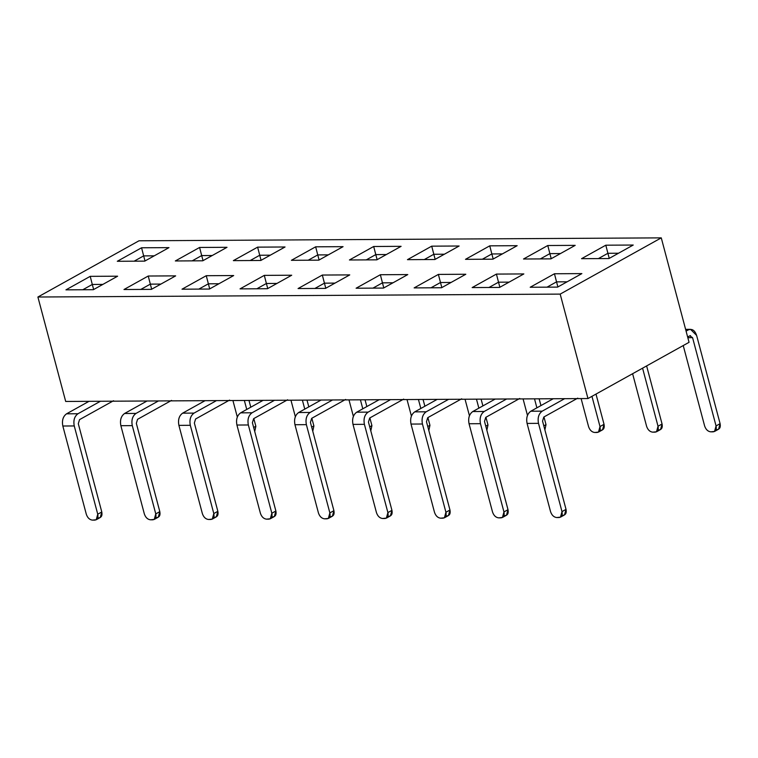 <?xml version="1.0" encoding="UTF-8"?>
<svg xmlns="http://www.w3.org/2000/svg" width="758" height="758" viewBox="0 0 758 758"><rect width="100%" height="100%" fill="white"/><g stroke="black" fill="none" stroke-linecap="round" stroke-linejoin="round"><path stroke-width="1.14" d="M661.27 237.87L560.181 294.104L587.971 398.547L689.06 342.313L661.27 237.87L689.06 342.313L587.971 398.547L560.181 294.104L661.27 237.87L138.998 240.788L661.27 237.87M560.484 517.145L564.52 514.9L566.027 509.367L561.991 511.622L560.484 517.145L556.704 517.543C553.842 517.183 551.796 515.232 550.564 511.678C551.786 515.25 553.833 517.202 556.704 517.543L558.987 517.525C561.669 517.164 562.663 515.194 561.991 511.622L538.502 423.352L527.075 423.419L538.502 423.352C537.469 417.819 538.711 413.754 542.216 411.158L530.799 411.224C527.284 413.821 526.052 417.885 527.075 423.419L550.564 511.678L527.075 423.419C526.014 417.857 527.255 413.792 530.799 411.224L553.236 398.736L506.628 398.992L484.191 411.48L472.765 411.547L495.211 399.059L472.765 411.547L484.191 411.48L506.628 398.992L448.603 399.324L426.157 411.802L414.74 411.869L437.176 399.381L414.74 411.869L426.157 411.802L448.603 399.324L390.569 399.646L368.132 412.125L356.705 412.191C353.2 414.787 351.958 418.852 352.991 424.395L376.47 512.654L352.991 424.395C351.92 418.833 353.162 414.768 356.705 412.191L379.152 399.712L356.705 412.191L368.132 412.125L390.569 399.646L332.544 399.968L310.098 412.456L298.671 412.513C295.165 415.109 293.924 419.183 294.957 424.717L318.445 512.976L294.957 424.717C293.886 419.155 295.127 415.09 298.671 412.513L321.117 400.034L298.671 412.513L310.098 412.456L332.544 399.968L274.51 400.29L252.063 412.778L240.646 412.845C237.131 415.441 235.899 419.506 236.922 425.039L260.411 513.299L236.922 425.039C235.861 419.477 237.102 415.412 240.646 412.845L263.083 400.357L240.646 412.845L252.063 412.778L274.51 400.29L216.475 400.612L194.039 413.101L182.612 413.167L205.058 400.679L182.612 413.167L194.039 413.101L216.475 400.612L158.45 400.944L136.004 413.423L124.577 413.489C121.072 416.085 119.83 420.15 120.863 425.693L144.352 513.952L120.863 425.693C119.802 420.131 121.034 416.057 124.577 413.489L147.024 401.001L124.577 413.489L136.004 413.423L158.45 400.944L147.024 401.001L100.416 401.266L77.97 413.745L66.552 413.811C63.047 416.407 61.805 420.472 62.829 426.015L86.317 514.275L62.829 426.015C61.768 420.453 63.009 416.388 66.552 413.811L88.989 401.333L66.552 413.811L77.97 413.745L100.416 401.266L65.69 401.456L37.9 297.013L138.998 240.788L37.9 297.013L560.181 294.104L37.9 297.013L65.69 401.456L587.971 398.547L553.236 398.736L530.799 411.224L542.216 411.158L564.663 398.67L542.216 411.158C538.673 413.726 537.441 417.791 538.502 423.352L561.991 511.622L566.027 509.367L542.548 421.107L543.789 417.042L577.757 398.149L543.789 417.042L542.548 421.107L566.027 509.367C566.709 512.948 565.714 514.909 563.023 515.279M401.105 246.331L376.84 259.833L349.429 259.985L373.685 246.492L401.105 246.331L373.685 246.492L375.779 254.593L386.362 254.536L375.779 254.593L377.133 259.672L373.685 246.492L349.429 259.985L376.84 259.833L401.105 246.331M349.751 274.898L325.485 288.4L298.065 288.552L322.33 275.05L349.751 274.898L322.33 275.05L324.424 283.16L334.998 283.104L324.424 283.16L325.769 288.239L322.33 275.05L298.065 288.552L325.485 288.4L349.751 274.898M144.721 261.131L117.3 261.283L141.566 247.781L168.977 247.629L144.721 261.131L168.977 247.629L141.566 247.781L117.3 261.283L144.721 261.131M65.946 289.85L90.211 276.348L117.623 276.196L93.357 289.689L65.946 289.85L93.357 289.689L117.623 276.196L90.211 276.348L65.946 289.85M202.746 260.799L175.335 260.96L199.591 247.459L227.012 247.307L202.746 260.799L227.012 247.307L199.591 247.459L175.335 260.96L202.746 260.799M123.98 289.518L148.236 276.026L175.657 275.874L151.392 289.366L123.98 289.518L151.392 289.366L175.657 275.874L148.236 276.026L123.98 289.518M260.78 260.477L233.36 260.629L257.625 247.136L285.046 246.985L260.78 260.477L285.046 246.985L257.625 247.136L233.36 260.629L260.78 260.477M182.005 289.196L206.271 275.704L233.682 275.552L209.426 289.044L182.005 289.196L209.426 289.044L233.682 275.552L206.271 275.704L182.005 289.196M318.805 260.155L291.394 260.307L315.66 246.814L343.071 246.663L318.805 260.155L343.071 246.663L315.66 246.814L291.394 260.307L318.805 260.155M240.04 288.874L264.305 275.381L291.716 275.22L267.451 288.722L240.04 288.874L267.451 288.722L291.716 275.22L264.305 275.381L240.04 288.874M434.874 259.511L407.453 259.662L431.719 246.161L459.13 246.009L434.874 259.511L459.13 246.009L431.719 246.161L407.453 259.662L434.874 259.511M356.099 288.229L380.364 274.728L407.776 274.576L383.52 288.068L356.099 288.229L383.52 288.068L407.776 274.576L380.364 274.728L356.099 288.229M492.899 259.179L465.488 259.331L489.753 245.838L517.164 245.687L492.899 259.179L517.164 245.687L489.753 245.838L465.488 259.331L492.899 259.179M414.133 287.898L438.389 274.405L465.81 274.254L441.544 287.746L414.133 287.898L441.544 287.746L465.81 274.254L438.389 274.405L414.133 287.898M550.933 258.857L523.513 259.009L547.778 245.516L575.199 245.365L550.933 258.857L575.199 245.365L547.778 245.516L523.513 259.009L550.933 258.857M472.158 287.576L496.424 274.083L523.844 273.932L499.579 287.424L472.158 287.576L499.579 287.424L523.844 273.932L496.424 274.083L472.158 287.576M608.968 258.535L581.547 258.686L605.813 245.194L633.224 245.042L608.968 258.535L633.224 245.042L605.813 245.194L581.547 258.686L608.968 258.535M530.193 287.254L554.458 273.761L581.869 273.6L557.604 287.102L530.193 287.254L557.604 287.102L581.869 273.6L554.458 273.761L530.193 287.254M424.291 259.568L433.813 254.271L431.719 246.161L433.813 254.271L444.387 254.214L433.813 254.271L424.291 259.568M372.936 288.135L382.449 282.838L380.364 274.728L382.449 282.838L393.032 282.781L382.449 282.838L372.936 288.135M482.325 259.245L491.838 253.949L489.753 245.838L491.838 253.949L502.421 253.892L491.838 253.949L482.325 259.245M430.97 287.803L440.483 282.516L438.389 274.405L440.483 282.516L451.067 282.45L440.483 282.516L430.97 287.803M540.35 258.914L549.872 253.627L547.778 245.516L549.872 253.627L560.446 253.56L549.872 253.627L540.35 258.914M488.995 287.481L498.518 282.194L496.424 274.083L498.518 282.194L509.092 282.128L498.518 282.194L488.995 287.481M598.384 258.592L607.897 253.295L605.813 245.194L607.897 253.295L618.481 253.238L607.897 253.295L598.384 258.592M547.03 287.159L556.543 281.862L554.458 273.761L556.543 281.862L567.126 281.805L556.543 281.862L547.03 287.159M435.158 259.35L433.813 254.271L435.158 259.35M383.804 287.907L382.449 282.838L383.804 287.907M493.193 259.018L491.838 253.949L493.193 259.018M441.838 287.585L440.483 282.516L441.838 287.585M551.218 258.696L549.872 253.627L551.218 258.696M499.863 287.263L498.518 282.194L499.863 287.263M609.252 258.374L607.897 253.295L609.252 258.374M557.897 286.941L556.543 281.862L557.897 286.941M314.902 288.457L324.424 283.16L314.902 288.457M366.266 259.89L375.779 254.593L366.266 259.89M256.877 288.779L266.39 283.483L264.305 275.381L266.39 283.483L276.973 283.426L266.39 283.483L256.877 288.779M308.231 260.212L317.744 254.915L315.66 246.814L317.744 254.915L328.328 254.859L317.744 254.915L308.231 260.212M198.842 289.101L208.365 283.814L206.271 275.704L208.365 283.814L218.939 283.748L208.365 283.814L198.842 289.101M250.197 260.534L259.719 255.247L257.625 247.136L259.719 255.247L270.293 255.181L259.719 255.247L250.197 260.534M140.808 289.423L150.33 284.136L148.236 276.026L150.33 284.136L160.914 284.079L150.33 284.136L140.808 289.423M192.172 260.866L201.685 255.569L199.591 247.459L201.685 255.569L212.268 255.512L201.685 255.569L192.172 260.866M82.783 289.755L92.296 284.458L90.211 276.348L92.296 284.458L102.88 284.402L92.296 284.458L82.783 289.755M134.138 261.188L143.66 255.891L141.566 247.781L143.66 255.891L154.234 255.834L143.66 255.891L134.138 261.188M267.745 288.561L266.39 283.483L267.745 288.561M319.099 259.994L317.744 254.915L319.099 259.994M209.71 288.883L208.365 283.814L209.71 288.883M261.065 260.316L259.719 255.247L261.065 260.316M151.676 289.205L150.33 284.136L151.676 289.205M203.04 260.638L201.685 255.569L203.04 260.638M93.651 289.537L92.296 284.458L93.651 289.537M145.005 260.97L143.66 255.891L145.005 260.97M714.548 431.454L718.593 429.199L720.1 423.665L716.054 425.92L714.548 431.454L710.767 431.842C707.915 431.482 705.869 429.53 704.637 425.987L683.233 345.553L704.637 425.987C705.859 429.559 707.896 431.51 710.767 431.842L713.051 431.833C715.732 431.463 716.736 429.492 716.054 425.92L692.575 337.661L687.828 337.68L692.575 337.661L689.771 335.841L687.658 337.016L689.771 335.841L692.575 337.661L716.054 425.92L720.1 423.665L696.611 335.406C694.83 330.251 692.026 328.432 688.198 329.957L686.085 331.132L688.198 329.957L685.782 329.967L690.5 329.332L696.611 335.406L720.1 423.665C720.782 427.247 719.778 429.218 717.096 429.578M690.529 335.633L689.771 335.841M598.488 432.098L602.534 429.852L604.041 424.319L599.995 426.565L598.488 432.098L594.708 432.486C591.846 432.126 589.809 430.174 588.568 426.631L581.111 398.585L588.568 426.631C589.79 430.203 591.837 432.155 594.708 432.486L596.991 432.477C599.673 432.117 600.677 430.146 599.995 426.565L591.951 396.33L599.995 426.565L604.041 424.319L595.996 394.075L604.041 424.319C604.723 427.891 603.719 429.862 601.037 430.231M656.523 431.776L660.559 429.521L662.066 423.997L658.029 426.242L642.576 368.17L658.029 426.242L656.523 431.776L652.733 432.164C649.881 431.804 647.834 429.852 646.602 426.309L632.608 373.713L646.602 426.309C647.825 429.881 649.871 431.833 652.733 432.164L655.026 432.155C657.707 431.785 658.702 429.814 658.029 426.242L662.066 423.997L646.621 365.915L662.066 423.997C662.748 427.569 661.743 429.54 659.062 429.9M527.464 415.403L523.077 398.907L527.464 415.403M546.006 424.641L543.96 416.947L546.006 424.641L544.888 429.909L546.006 424.641L543.808 425.863L546.006 424.641M540.937 405.577L539.137 398.812L540.937 405.577M534.504 398.841L536.891 407.832L534.504 398.841M487.981 424.963L485.925 417.27L487.981 424.963L486.863 430.241L487.981 424.963L485.783 426.185L487.981 424.963M482.903 405.909L481.103 399.144L482.903 405.909M476.469 399.163L478.857 408.155L476.469 399.163M469.439 415.725L465.042 399.229L469.439 415.725M429.947 425.295L427.9 417.592L429.947 425.295L428.829 430.563L429.947 425.295L427.749 426.508L429.947 425.295M424.878 406.231L423.078 399.466L424.878 406.231M418.435 399.485L420.832 408.477L418.435 399.485M371.913 425.617L369.866 417.914L371.913 425.617L370.795 430.885L371.913 425.617L369.724 426.839L371.913 425.617M366.844 406.553L365.043 399.788L366.844 406.553M360.41 399.817L362.798 408.799L360.41 399.817M411.404 416.047L407.018 399.551L411.404 416.047M313.888 425.939L311.832 418.236L313.888 425.939L312.77 431.207L313.888 425.939L311.69 427.161L313.888 425.939M308.809 406.875L307.009 400.11L308.809 406.875M302.376 400.139L304.773 409.131L302.376 400.139M353.37 416.379L348.983 399.873L353.37 416.379M255.853 426.261L253.807 418.568L255.853 426.261L254.735 431.529L255.853 426.261L253.655 427.484L255.853 426.261M250.784 407.198L248.984 400.432L250.784 407.198M244.351 400.461L246.738 409.453L244.351 400.461M295.345 416.701L290.958 400.205L295.345 416.701M237.311 417.023L232.924 400.527L237.311 417.023M212.297 519.097L216.343 516.842L217.849 511.309L213.803 513.564L212.297 519.097L208.516 519.486C205.655 519.126 203.618 517.174 202.377 513.63C203.599 517.202 205.645 519.154 208.516 519.486L210.8 519.476C213.481 519.107 214.486 517.136 213.803 513.564L190.315 425.304L178.897 425.361L202.377 513.63L178.897 425.361C177.827 419.799 179.068 415.735 182.612 413.167C179.106 415.763 177.865 419.828 178.897 425.361L190.315 425.304C189.292 419.761 190.523 415.697 194.039 413.101C190.495 415.678 189.254 419.743 190.315 425.304L213.803 513.564L217.849 511.309L194.361 423.049L195.602 418.984L229.57 400.091L195.602 418.984L194.361 423.049L217.849 511.309C218.531 514.89 217.527 516.861 214.846 517.221M270.322 518.766L274.368 516.52L275.874 510.987L271.838 513.242L270.322 518.766L266.541 519.164C263.689 518.804 261.643 516.852 260.411 513.299C261.633 516.871 263.68 518.823 266.541 519.164L268.834 519.145C271.516 518.785 272.51 516.814 271.838 513.242L248.349 424.973L236.922 425.039L248.349 424.973C247.316 419.439 248.558 415.375 252.063 412.778C248.52 415.346 247.279 419.42 248.349 424.973L271.838 513.242L275.874 510.987L252.395 422.727L253.636 418.662L287.604 399.769L253.636 418.662L252.395 422.727L275.874 510.987C276.556 514.568 275.552 516.53 272.871 516.899M502.45 517.468L506.496 515.222L508.002 509.689L503.956 511.944L502.45 517.468L498.669 517.866C495.817 517.506 493.771 515.554 492.529 512.01C493.752 515.582 495.798 517.534 498.669 517.866L500.953 517.847C503.634 517.487 504.639 515.516 503.956 511.944L480.468 423.684L469.05 423.741L492.529 512.01L469.05 423.741C467.98 418.179 469.221 414.114 472.765 411.547C469.259 414.143 468.018 418.208 469.05 423.741L480.468 423.684C479.444 418.141 480.676 414.076 484.191 411.48C480.648 414.048 479.407 418.122 480.468 423.684L503.956 511.944L508.002 509.689L484.514 421.429L485.755 417.364L519.723 398.471L485.755 417.364L484.514 421.429L508.002 509.689C508.684 513.27 507.68 515.241 504.999 515.601M444.415 517.799L448.461 515.544L449.968 510.02L445.922 512.266L444.415 517.799L440.635 518.188C437.783 517.828 435.736 515.876 434.505 512.332C435.727 515.904 437.773 517.856 440.635 518.188L442.918 518.178C445.609 517.809 446.604 515.838 445.922 512.266L422.443 424.006L411.016 424.073L434.505 512.332L411.016 424.073C409.955 418.511 411.187 414.436 414.74 411.869C411.224 414.465 409.983 418.53 411.016 424.073L422.443 424.006C421.41 418.463 422.651 414.399 426.157 411.802C422.613 414.38 421.372 418.444 422.443 424.006L445.922 512.266L449.968 510.02L426.489 421.751L427.72 417.686L461.688 398.793L427.72 417.686L426.489 421.751L449.968 510.02C450.65 513.592 449.646 515.563 446.964 515.923M328.356 518.444L332.402 516.198L333.908 510.665L329.863 512.91L328.356 518.444L324.576 518.832C321.724 518.481 319.677 516.52 318.445 512.976C319.668 516.549 321.705 518.5 324.576 518.832L326.859 518.823C329.541 518.463 330.545 516.492 329.863 512.91L306.384 424.651L294.957 424.717L306.384 424.651C305.351 419.117 306.592 415.052 310.098 412.456C306.554 415.024 305.313 419.089 306.384 424.651L329.863 512.91L333.908 510.665L310.42 422.405L311.661 418.34L345.629 399.447L311.661 418.34L310.42 422.405L333.908 510.665C334.591 514.237 333.586 516.207 330.905 516.577M386.391 518.121L390.436 515.866L391.943 510.342L387.897 512.588L386.391 518.121L382.61 518.51C379.749 518.15 377.711 516.198 376.47 512.654C377.692 516.226 379.739 518.178 382.61 518.51L384.893 518.5C387.575 518.131 388.579 516.17 387.897 512.588L364.409 424.328L352.991 424.395L364.409 424.328C363.376 418.795 364.617 414.721 368.132 412.125C364.579 414.702 363.347 418.767 364.409 424.328L387.897 512.588L391.943 510.342L368.454 422.083L369.696 418.009L403.663 399.115L369.696 418.009L368.454 422.083L391.943 510.342C392.616 513.915 391.621 515.885 388.939 516.245M96.238 519.742L100.274 517.496L101.78 511.963L97.744 514.208L96.238 519.742L92.457 520.13C89.596 519.77 87.549 517.818 86.317 514.275C87.54 517.847 89.586 519.798 92.457 520.13L94.741 520.121C97.422 519.751 98.417 517.79 97.744 514.208L74.256 425.949L62.829 426.015L74.256 425.949C73.223 420.415 74.464 416.341 77.97 413.745C74.426 416.322 73.194 420.387 74.256 425.949L97.744 514.208L101.78 511.963L78.301 423.703L79.543 419.629L113.51 400.736L79.543 419.629L78.301 423.703L101.78 511.963C102.463 515.535 101.468 517.506 98.777 517.875M154.262 519.42L158.308 517.164L159.815 511.641L155.769 513.886L154.262 519.42L150.482 519.808C147.63 519.448 145.583 517.496 144.352 513.952C145.574 517.525 147.611 519.476 150.482 519.808L152.765 519.798C155.447 519.429 156.451 517.458 155.769 513.886L132.29 425.626L120.863 425.693L132.29 425.626C131.257 420.084 132.498 416.019 136.004 413.423C132.461 416 131.219 420.065 132.29 425.626L155.769 513.886L159.815 511.641L136.336 423.371L137.568 419.307L171.535 400.413L137.568 419.307L136.336 423.371L159.815 511.641C160.497 515.213 159.493 517.183 156.811 517.543M685.62 329.36L690.5 329.332"/></g></svg>
